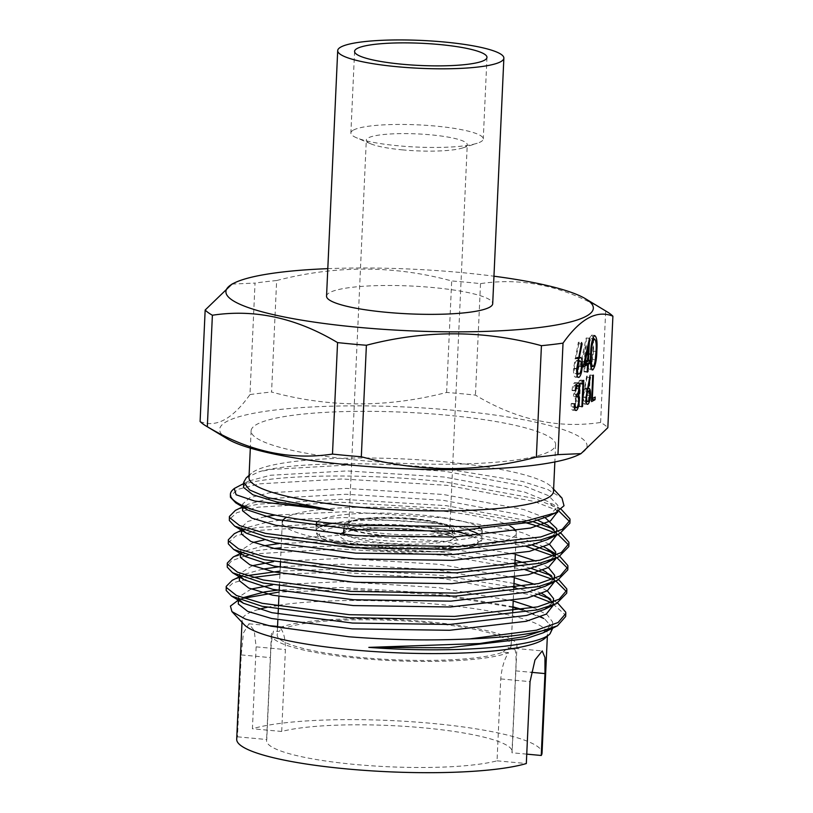 <?xml version="1.0" encoding="UTF-8"?>
<svg xmlns="http://www.w3.org/2000/svg" width="813" height="813" viewBox="0 0 813 813"><rect width="100%" height="100%" fill="white"/><g stroke="black" fill="none" stroke-linecap="round" stroke-linejoin="round"><path stroke-width="0.61" stroke-dasharray="4.07 3.05" d="M453.898 531.235A55.203 9.258 2.6 0 0 454.447 530.025A55.203 9.258 2.6 0 0 407.201 518.694A55.203 9.258 2.6 0 0 346.297 522.617A55.203 9.258 2.6 0 0 344.143 525.015A55.203 9.258 2.6 0 0 391.388 536.346A55.203 9.258 2.6 0 0 452.292 532.424M481.682 529.517A83.048 13.933 -177.4 0 1 482.261 531.285A83.048 13.933 -177.4 0 1 479.03 534.903A83.048 13.933 -177.4 0 1 387.395 540.797A83.048 13.933 -177.4 0 1 316.328 523.755M317.355 521.712A83.048 13.933 -177.4 0 1 319.56 520.147A83.048 13.933 -177.4 0 1 397.435 513.491A83.048 13.933 -177.4 0 1 477.922 526.539M402.821 149.907A50.528 8.476 -177.4 0 1 370.606 143.759A50.528 8.476 -177.4 0 1 366.307 140.08A50.528 8.476 -177.4 0 1 368.279 137.885A50.528 8.476 -177.4 0 1 430.748 134.836A50.528 8.476 -177.4 0 1 467.262 144.663A50.528 8.476 -177.4 0 1 465.29 146.858A50.528 8.476 -177.4 0 1 462.648 147.936A50.528 8.476 -177.4 0 1 402.821 149.907M413.319 518.572A50.528 8.476 2.6 0 0 351.236 521.418A50.528 8.476 2.6 0 0 348.879 523.816A50.528 8.476 2.6 0 0 385.403 533.653A50.528 8.476 2.6 0 0 449.833 528.399A50.528 8.476 2.6 0 0 447.709 525.808A50.528 8.476 2.6 0 0 413.319 518.572M413.939 519.609A53.018 8.892 2.6 0 0 348.807 522.607A53.018 8.892 2.6 0 0 384.651 535.432A53.018 8.892 2.6 0 0 436.957 535.442A53.018 8.892 2.6 0 0 450.016 527.2A53.018 8.892 2.6 0 0 413.939 519.609M514.822 649.282C516.103 652.676 516.387 659.871 515.676 670.867L511.956 752.767A122.926 20.63 -177.4 0 0 512.17 751.73A122.926 20.63 -177.4 0 0 423.329 727.808A122.926 20.63 -177.4 0 0 281.694 731.466L285.414 649.567C285.444 638.551 283.574 631.203 279.794 627.545L285.383 628.053A117.133 19.654 -177.4 0 1 426.54 622.626A117.133 19.654 -177.4 0 1 511.194 645.41A117.133 19.654 -177.4 0 1 509.233 648.764L514.822 649.282A122.926 20.63 -177.4 0 0 516.987 645.674L512.17 751.73M279.794 627.545A122.926 20.63 -177.4 0 1 428.146 621.762A122.926 20.63 -177.4 0 1 516.987 645.674M285.383 628.053L283.219 626.965L279.133 631.437L273.544 630.918C271.806 637.514 270.79 646.416 270.495 657.626L266.776 739.525A122.926 20.63 -177.4 0 0 266.562 740.572A122.926 20.63 -177.4 0 0 358.431 764.769A122.926 20.63 -177.4 0 0 497.038 760.826L500.757 678.926C501.733 667.839 504.334 659.079 508.572 652.656A122.926 20.63 -177.4 0 1 370.992 659.353A122.926 20.63 -177.4 0 1 271.379 634.526A122.926 20.63 -177.4 0 1 273.544 630.918M508.572 652.656L502.983 652.138A117.133 19.654 -177.4 0 1 361.826 657.575A117.133 19.654 -177.4 0 1 277.172 634.79A117.133 19.654 -177.4 0 1 279.133 631.437M510.3 526.194A117.133 19.654 2.6 0 0 431.652 510.046A117.133 19.654 2.6 0 0 286.593 517.261M280.434 562.901L282.284 522.21A117.133 19.654 2.6 0 0 366.937 544.995A117.133 19.654 2.6 0 0 516.306 532.84A117.133 19.654 2.6 0 0 515.92 531.062M278.513 605.279A152.834 25.64 -177.4 0 1 436.998 604.242A152.834 25.64 -177.4 0 1 547.454 633.977A152.834 25.64 -177.4 0 1 545.025 638.235M236.695 739.22A152.834 25.64 -177.4 0 1 237.487 736.822L241.207 654.912L243.443 632.981L248.92 623.795L254.205 630.614L256.136 646.853L252.416 728.763A152.834 25.64 -177.4 0 1 431.591 723.346A152.834 25.64 -177.4 0 1 542.037 753.082M552.749 628.154L544.862 619.171L522.21 610.014M512.912 607.443L439.62 594.994L353.868 589.567L279.113 592.047M248.991 477.536A152.417 25.569 -177.4 0 1 251.41 473.288A152.417 25.569 -177.4 0 1 443.359 461.703A152.417 25.569 -177.4 0 1 551.488 486.916A152.417 25.569 -177.4 0 1 553.511 491.367M246.187 477.922L258.859 471.845C289.113 462.556 372.903 460.91 445.311 468.755L522.19 481.398L547.789 489.507L561.966 498.064M445.483 415.047A152.417 25.569 -177.4 0 1 555.635 444.701A152.417 25.569 -177.4 0 1 361.257 460.534A152.417 25.569 -177.4 0 1 251.105 430.87A152.417 25.569 -177.4 0 1 445.483 415.047M326.552 296.145A83.17 13.953 -177.4 0 1 329.783 292.538A83.17 13.953 -177.4 0 1 421.551 286.623A83.17 13.953 -177.4 0 1 492.708 303.696M353.452 130.07A66.27 11.118 -177.4 0 1 426.571 125.354A66.27 11.118 -177.4 0 1 483.278 138.952A66.27 11.118 -177.4 0 1 480.696 141.838A66.27 11.118 -177.4 0 1 477.221 143.251A66.27 11.118 -177.4 0 1 416.571 147.062A66.27 11.118 -177.4 0 1 356.511 137.773A66.27 11.118 -177.4 0 1 350.881 132.946A66.27 11.118 -177.4 0 1 353.452 130.07M227.416 438.898A183.89 30.853 -177.4 0 1 272.731 410.311A183.89 30.853 -177.4 0 1 454.172 410.352A183.89 30.853 -177.4 0 1 578.5 454.843M446.611 392.445L451.682 280.952C394.203 265.292 335.86 265.16 276.644 280.536L271.572 392.029C329.052 407.689 387.395 407.831 446.611 392.445A207.091 34.746 -177.4 0 1 461.184 393.695A207.091 34.746 -177.4 0 1 475.442 395.118C516.336 419.732 558.064 428.847 600.614 422.465A207.091 34.746 -177.4 0 1 607.839 427.679M327.802 268.656A183.89 30.853 -177.4 0 1 460.432 272.487A183.89 30.853 -177.4 0 1 493.958 276.207M607.179 311.857A207.091 34.746 2.6 0 0 605.675 310.983C564.781 286.369 523.054 277.243 480.513 283.625A207.091 34.746 2.6 0 0 466.245 282.213A207.091 34.746 2.6 0 0 451.682 280.952M561.183 509.304L534.192 498.399L447.221 482.333C361.907 472.129 262.416 474.833 238.087 486.326L236.766 486.916M569.893 523.277L569.771 521.763M558.826 511.021L534.06 501.408L447.089 485.341L342.151 478.979L259.377 483.857L237.924 489.345L230.313 496.174M560.818 533.043L552.85 528.806M533.013 521.672L446.164 505.645L341.226 499.273L258.453 504.151L244.886 507.017M568.836 546.58L568.714 545.076M557.972 534.436L554.74 532.759M522.281 521.794L446.032 508.653L341.094 502.282L258.321 507.16L236.868 512.647L229.256 519.487M559.761 556.346L555.706 554.009M531.956 544.984L445.107 528.948L340.169 522.586L257.396 527.464L243.829 530.32M567.779 569.893L567.657 568.378M556.915 557.748L553.683 556.072M526.133 546.387L444.965 531.956L340.037 525.594L257.254 530.472L235.811 535.96L228.199 542.789M558.704 579.659L550.736 575.421M530.899 568.287L516.956 564.578M514.883 564.08L444.05 552.261L339.112 545.889L281.125 547.81M566.712 593.195L566.6 591.691M555.858 581.051L552.627 579.384M525.066 569.689L443.908 555.269L338.98 548.897L256.197 553.775L247.863 555.37M233.107 489.528A170.232 28.557 -177.4 0 1 238.087 486.326M244.093 507.231L235.404 510.371M243.036 530.543L234.347 533.674M274.154 548.45L256.339 550.767L233.28 556.986M244.693 556.102L231.685 560.757L227.142 566.102M513.826 587.382L442.994 575.563L338.056 569.202L280.068 571.112M246.949 575.665L241.705 576.935M240.292 577.332L232.223 580.289M534.446 596.051L529.822 594.638L442.851 578.571L337.913 572.21L279.926 574.12M253.026 577.454L233.118 582.819L226.085 589.405M557.647 602.961L549.679 598.724M539.039 594.537L515.899 587.88M565.655 616.508L565.574 615.167L551.57 602.687M600.614 422.465L605.675 310.983M480.513 283.625L475.442 395.118M200.1 421.52C215.994 428.075 232.62 419.102 249.977 394.579L255.038 283.087L232 284.083M276.644 280.536A207.091 34.746 2.6 0 0 255.038 283.087M249.977 394.579A207.091 34.746 -177.4 0 1 271.572 392.029M237.487 736.822L266.776 739.525M497.038 760.826L526.326 763.539M244.134 624.577A152.834 25.64 -177.4 0 1 242.101 620.116A152.834 25.64 -177.4 0 1 258.819 609.364M266.989 607.362A152.834 25.64 -177.4 0 1 274.865 605.868M243.697 598.266L236.512 601M502.983 652.138L507.932 647.748L509.233 648.764M526.753 754.139L511.956 752.767M281.694 731.466L252.416 728.763M577.118 375.423L575.817 377.069C574.141 377.445 573.368 374.63 573.5 368.635L578.358 342.232L581.539 342.527M578.358 342.232L578.917 343.665L581.254 343.879M578.917 343.665L575.899 358.157L578.246 358.37M575.899 358.157L576.854 357.324L580.035 357.618M576.854 357.324L578.429 358.391M579.008 360.85L579.13 365.525L581.508 365.748M579.13 365.525L577.708 373.99M578.5 377.486L575.319 377.191L578.033 377.273M573.5 368.635L576.681 368.929M576.834 373.909L576.01 373.695C577.2 372.821 577.962 370.311 578.307 366.145C578.317 362.1 577.728 360.311 576.529 360.769C575.36 361.622 574.618 364.133 574.313 368.299C574.283 372.303 574.852 374.092 576.01 373.695L579.191 373.99M577.758 360.738L576.529 360.769L577.728 360.881M578.307 366.145L581.488 366.439M574.313 368.299L576.702 368.523M583.673 364.671L579.994 366.653L583.175 366.948M579.994 366.653L586.173 338.015L589.354 338.31M586.173 338.015L589.516 338.218M586.336 337.923L585.319 360.515L587.697 360.738M585.319 360.515L589.547 360.24M586.366 359.946L586.275 362.009M585.136 364.376L584.821 371.389L587.199 371.612M584.821 371.389L583.998 371.836L587.179 372.13M583.998 371.836L584.344 364.305M581.762 362.435L584.496 360.962L585.136 346.785L581.762 362.435L584.11 362.649M584.496 360.962L587.677 361.257M585.136 346.785L587.484 346.999M591.041 367.771L589.72 369.559L591.976 369.773M590.624 354.366L587.443 354.072C586.752 363.472 587.514 368.635 589.72 369.559L592.433 369.966M587.443 354.072C587.586 344.956 588.866 338.686 591.275 335.261L594.455 335.545M591.275 335.261L593.155 337.314M593.429 338.696L593.663 350.718L596.041 350.931M593.663 350.718L591.549 366.45M592.84 351.145C593.378 343.838 592.809 339.651 591.153 338.584C589.303 341.511 588.338 346.521 588.256 353.614C587.677 360.982 588.226 365.179 589.903 366.196C590.909 365.342 591.64 363.116 592.118 359.539L592.84 351.145L596.02 351.44M592.657 338.625L591.153 338.584L592.626 338.726M590.787 366.378L593.084 366.49M592.118 359.539L595.299 359.834M574.628 408.217L573.236 410.128C571.885 410.595 571.183 408.472 571.143 403.746L571.803 403.39L572.21 406.693L573.378 407.445C574.445 406.825 575.147 404.65 575.492 400.921C575.401 397.1 574.73 395.667 573.49 396.612L573.612 393.929C574.578 393.614 575.269 391.856 575.675 388.644C575.645 386.002 575.218 384.905 574.395 385.352L576.204 385.514M576.234 385.403L574.395 385.352L572.677 390.189L575.248 390.433M572.677 390.189L572.017 390.545L575.208 390.84M572.017 390.545C572.484 386.236 573.307 383.614 574.506 382.679L577.687 382.974M574.506 382.679L576.244 385.382M576.244 385.403L576.336 388.299L578.876 388.533M576.336 388.299L575.238 394.132L576.783 394.275M575.238 394.132L575.929 395.931L576.712 396.002M575.929 395.931L576.153 400.331L578.683 400.565M576.153 400.331L574.832 407.72M575.919 410.545L572.738 410.25L575.472 410.331M571.143 403.746L574.324 404.041M571.803 403.39L574.984 403.685M572.21 406.693L574.456 406.896M574.547 407.689L576.559 407.74M575.492 400.921L578.673 401.205M577.443 396.764L574.263 396.47L576.671 396.907M573.612 393.929L576.793 394.224M575.675 388.644L578.856 388.939M578.653 383.695L579.202 380.789L580.553 380.057L579.374 406.165L578.714 406.52L579.781 383.096L578.653 383.695L581.834 383.99M579.202 380.789L582.382 381.084M580.553 380.057L583.734 380.352M579.374 406.165L581.915 406.398M578.714 406.52L581.895 406.815M579.781 383.096L581.966 383.299M586.122 401.612L584.659 403.959C583.317 404.264 582.697 402.008 582.799 397.211L586.691 376.094L589.872 376.389M586.691 376.094L587.128 377.242L589.649 377.466M587.128 377.242L584.72 388.827L587.23 389.061M584.72 388.827L585.492 388.167L588.673 388.462M585.492 388.167L587.037 390.006M587.21 390.992L587.311 394.732L589.842 394.966M587.311 394.732L586.173 401.5M587.433 404.356L584.252 404.061L587.067 404.183M582.799 397.211L585.98 397.506M586.112 401.49L584.811 401.266C585.767 400.565 586.376 398.553 586.651 395.23C586.661 391.988 586.183 390.555 585.228 390.921C584.293 391.612 583.693 393.614 583.449 396.947C583.429 400.148 583.886 401.581 584.811 401.266L587.992 401.561M586.844 390.962L585.228 390.921L586.823 391.073M586.651 395.23L589.832 395.525M583.449 396.947L586 397.191M591.661 399.529L588.388 401.297L591.569 401.592M588.388 401.297L589.567 375.189L592.748 375.484M589.567 375.189L593.409 375.128M590.228 374.834L589.161 398.268L591.712 398.502M589.161 398.268L591.976 396.744L595.167 397.039M591.976 396.744L591.905 398.512M543.094 632.849L552.616 623.165L552.352 628.988L552.271 627.738L544.862 619.171M540.706 616.793L523.257 609.831M512.942 606.803L438.746 593.541L341.663 587.474L279.215 589.943M238.341 600.106L243.626 597.535L239.876 599.964M239.632 600.197L238.199 603.053M553.673 599.862L553.409 605.685L552.576 602.301M541.763 593.48L524.314 586.519M513.999 583.5L439.803 570.228L342.72 564.161L280.272 566.641M262.569 569.12L244.683 574.222L240.943 576.651M240.689 576.895L239.266 579.74M554.73 576.549L554.466 582.372L553.643 578.988M542.82 570.177L525.381 563.216M515.066 560.187L440.859 546.915L343.777 540.858L278.93 543.592M263.625 545.818L245.739 550.919L242 553.338M241.746 553.582L240.323 556.438M555.513 558.429L554.7 555.686M543.877 546.864L522.383 538.653L441.916 523.613L344.834 517.546L283.198 519.934M279.987 520.279L268.26 521.885L246.806 527.607L243.057 530.035M242.813 530.279L241.38 533.125M552.505 536.529L556.844 529.934L556.58 535.757L555.757 532.373M537.84 520.32L523.44 515.34L442.973 500.3L345.901 494.243L269.316 498.582L247.863 504.304L242.437 509.822M557.627 511.733L549.039 501.956L524.497 492.038L444.03 476.997L346.958 470.93L270.373 475.27L248.92 480.991L243.494 486.509M552.616 623.165L552.535 621.915L547.261 614.862L533.897 607.728M513.206 600.98L439.01 587.708L341.927 581.641L272.477 584.943M251.136 589.049L238.473 597.22L239.276 599.73M544.161 609.547L553.135 602.077M547.312 590.817L534.954 584.425M514.263 577.667L440.067 564.405L342.984 558.338L273.534 561.631M252.193 565.736L239.53 573.917L240.343 576.417M545.218 586.234L554.192 578.765M548.379 567.504L536.021 561.112M515.33 554.364L441.124 541.092L344.041 535.025L263.89 539.984M253.25 542.434L240.587 550.604L240.678 551.56L245.496 556.61M546.275 562.931L555.249 555.462M549.436 544.202L522.647 532.83L516.225 531.011M515.838 530.909L442.181 517.79L345.098 511.723L275.068 515.096M264.947 516.682L247.721 521.479L241.644 527.302L242.457 529.802M545.208 517.729L523.704 509.517L443.237 494.477L346.165 488.41L269.581 492.749L249.743 497.749L242.701 503.989L243.514 506.499M548.389 516.316L557.901 506.631L557.83 505.371L548.531 495.666L524.761 486.215L444.305 471.174L347.222 465.107L270.638 469.447L258.859 471.845M450.087 533.379A55.203 9.258 -177.4 0 1 454.121 537.108A55.203 9.258 -177.4 0 1 451.977 539.507A55.203 9.258 -177.4 0 1 391.063 543.43A55.203 9.258 -177.4 0 1 343.828 532.098A55.203 9.258 -177.4 0 1 345.972 529.7A55.203 9.258 -177.4 0 1 394.549 525.168A55.203 9.258 -177.4 0 1 448.857 532.85M342.314 532.962A58.851 9.878 -177.4 0 1 415.067 529.415A58.851 9.878 -177.4 0 1 455.31 543.419A58.851 9.878 -177.4 0 1 387.039 547.352A58.851 9.878 -177.4 0 1 340.464 534.405M479.375 534.71A83.048 13.933 -177.4 0 1 481.936 538.369A83.048 13.933 -177.4 0 1 478.705 541.976A83.048 13.933 -177.4 0 1 387.079 547.881A83.048 13.933 -177.4 0 1 316.013 530.838A83.048 13.933 -177.4 0 1 318.899 527.424M471.57 536.092A79.41 13.323 -177.4 0 1 475.046 545.249A79.41 13.323 -177.4 0 1 376.876 550.035A79.41 13.323 -177.4 0 1 322.578 531.143A79.41 13.323 -177.4 0 1 454.721 531.194M574.954 358.604L578.134 358.889M588.256 353.614L590.645 353.838M583.968 389.183L587.149 389.478M256.136 646.853L285.414 649.567M241.207 654.912L270.495 657.626M515.676 670.867L531.184 672.3M500.757 678.926L530.046 681.64M319.245 527.231A83.048 13.933 -177.4 0 1 320.627 526.55M332.293 523.359A83.048 13.933 -177.4 0 1 469.629 530.411M454.447 530.025L454.355 538.084L451.703 536.499L442.343 533.582L423.725 530.401L400.199 528.42L379.559 528.064L353.604 530.005M352.171 530.259L343.503 533.054M316.227 526.031L316.013 530.838C316.359 533.917 317.588 536.062 319.692 537.261C323.554 541.102 343.167 546.763 373.208 549.74L431.683 551.844C446.174 551.377 457.831 550.188 466.672 548.277L476.936 544.862C480.737 542.352 482.404 540.188 481.936 538.369L482.261 531.285M348.879 523.816L366.307 140.08M351.236 521.418L348.807 522.607M280.231 567.383L279.377 586.214M279.174 590.685L278.91 596.518M278.453 606.508L278.32 609.516M278.117 613.998L277.853 619.821M277.507 627.524L277.172 634.79M547.454 633.977L547.352 636.173M551.488 486.916L553.612 489.172M555.635 444.701L554.852 461.947M486.977 57.377L483.278 138.952M462.648 147.936L477.221 143.251M370.606 143.759L356.511 137.773M271.379 634.526L266.562 740.572M354.58 51.371L350.881 132.946M251.105 430.87L250.323 448.115M251.41 473.288L249.093 475.341M242.101 620.116L242 622.311M516.306 532.84L515.33 554.293M514.853 564.883L514.273 577.596M513.786 588.185L513.216 600.909M512.729 611.498L511.194 645.41M580.553 357.496L577.372 357.202M594.943 335.434L591.762 335.139M578.094 382.872L574.913 382.577M589.079 388.37L585.899 388.075M248.92 623.795L268.26 625.583M277.548 626.437L283.219 626.965M507.932 647.748L542.23 650.918M447.709 525.808L450.016 527.2M449.833 528.399L467.262 144.663M560.899 509.121L549.039 501.956M242.508 506.906L247.863 504.304M559.842 532.434L547.982 525.259M241.512 530.188L246.806 527.607M558.775 555.736L555.726 553.887M240.455 553.49L245.739 550.919M557.718 579.049L545.858 571.874M240.252 576.387L244.683 574.222M556.661 602.352L544.801 595.187M248.92 480.991L243.626 483.572M238.372 599.374L238.473 597.22M239.429 576.061L239.53 573.917M240.485 552.749L240.587 550.604M555.523 559.07L555.787 553.247M241.542 529.446L241.644 527.302M242.569 506.946L242.701 503.989M557.637 512.454L557.901 506.631M344.143 525.015L343.97 528.856"/><path stroke-width="1.22" d="M452.292 532.424A55.203 9.258 2.6 0 0 453.898 531.235M316.227 526.031L316.328 523.755A83.048 13.933 -177.4 0 1 317.355 521.712M612.9 316.196L607.839 427.679L581 453.634L557.962 454.619A207.091 34.746 -177.4 0 1 536.356 457.17C477.485 472.556 419.132 472.414 361.318 456.754A207.091 34.746 -177.4 0 1 346.755 455.504A207.091 34.746 -177.4 0 1 332.487 454.081C290.19 460.514 248.463 451.398 207.325 426.734L212.386 315.241C254.693 308.808 296.42 317.924 337.558 342.598A207.091 34.746 2.6 0 0 351.816 344.011A207.091 34.746 2.6 0 0 366.389 345.261C425.26 329.875 483.613 330.017 541.428 345.677A207.091 34.746 2.6 0 0 563.023 343.127C580.33 318.635 596.955 309.662 612.9 316.196A207.091 34.746 2.6 0 0 607.179 311.857L585.584 298.808A183.89 30.853 -177.4 0 1 540.269 327.405A183.89 30.853 -177.4 0 1 358.828 327.365A183.89 30.853 -177.4 0 1 234.5 282.863A183.89 30.853 -177.4 0 1 327.802 268.656M337.558 342.598L332.487 454.081M286.593 517.261A117.133 19.654 2.6 0 0 282.284 522.21M469.609 638.916A170.232 28.557 -177.4 0 0 557.444 625.807L524.619 636.589L479.761 643.51L368.828 647.382C451.449 653.703 537.728 647.229 550.045 633.784L545.025 638.235A152.834 25.64 -177.4 0 1 352.547 649.851A152.834 25.64 -177.4 0 1 244.134 624.577L231.939 611.6L245.414 619.079L270.922 626.162L348.929 636.772C390.067 640.024 430.29 640.735 469.609 638.916L536.539 630.187L558.084 622.524L565.797 613.5L565.706 612.159L557.647 602.961M547.352 636.173L542.037 753.082A152.834 25.64 -177.4 0 1 541.245 755.48L544.964 673.581L544.954 657.504L542.23 650.928L534.995 659.943L530.046 681.64L526.326 763.539A152.834 25.64 -177.4 0 1 347.141 768.956A152.834 25.64 -177.4 0 1 236.695 739.22L242 622.311M552.383 628.337L550.045 633.784L552.749 628.154M522.21 610.014L512.912 607.443M554.852 461.947L553.511 491.367A152.417 25.569 -177.4 0 1 359.143 507.19A152.417 25.569 -177.4 0 1 248.991 477.536L250.323 448.115M553.612 489.172L561.966 498.064L564.019 505.747L555.503 512.851L524.456 521.428L475.696 526.672L354.021 525.269C309.54 521.773 275.444 516.448 251.735 509.294A170.232 28.557 -177.4 0 1 230.404 494.263A170.232 28.557 -177.4 0 1 233.107 489.528L234.246 488.511L236.116 494.761L254.642 501.052L333.056 510.31L267.538 497.566L249.591 489.954L243.687 482.312L246.187 477.922L249.093 475.341M500.625 61.758A83.17 13.953 -177.4 0 1 408.868 67.672A83.17 13.953 -177.4 0 1 337.7 50.599A83.17 13.953 -177.4 0 1 340.942 46.991A83.17 13.953 -177.4 0 1 432.699 41.077A83.17 13.953 -177.4 0 1 503.867 58.15A83.17 13.953 -177.4 0 1 500.625 61.758M503.867 58.15L492.708 303.696A83.17 13.953 -177.4 0 1 489.477 307.304A83.17 13.953 -177.4 0 1 397.72 313.218A83.17 13.953 -177.4 0 1 326.552 296.145L337.7 50.599M357.161 48.485A66.27 11.118 -177.4 0 1 430.27 43.78A66.27 11.118 -177.4 0 1 486.977 57.377A66.27 11.118 -177.4 0 1 484.406 60.264A66.27 11.118 -177.4 0 1 411.287 64.969A66.27 11.118 -177.4 0 1 354.58 51.371A66.27 11.118 -177.4 0 1 357.161 48.485M581 453.634L578.5 454.843A183.89 30.853 -177.4 0 1 352.568 465.229A183.89 30.853 -177.4 0 1 227.416 438.898L205.821 425.86A207.091 34.746 -177.4 0 1 200.1 421.52L205.161 310.027A207.091 34.746 2.6 0 0 212.386 315.241M493.958 276.207A183.89 30.853 -177.4 0 1 585.584 298.808M242.508 506.906L235.404 510.371L229.398 516.479L229.49 517.515L239.652 525.584L265.455 533.379L352.639 544.791L457.78 546.488L540.767 536.956L562.311 529.293L570.025 520.269L569.943 518.928L561.183 509.304M229.398 516.479L229.357 520.523L234.693 526.133L265.312 536.387L352.496 547.789L457.648 549.497L540.635 539.964L559.791 533.552L569.893 523.277L570.025 520.269M569.771 521.763L558.826 511.021M241.512 530.188L234.347 533.674L228.331 539.781L228.433 540.828L238.595 548.887L264.398 556.692L351.572 568.094L456.723 569.801L539.71 560.259L561.255 552.606L568.968 543.572L568.887 542.23L560.818 533.043M552.85 528.806L533.013 521.672M228.331 539.781L228.301 543.836L233.636 549.436L264.255 559.7L351.44 571.102L456.591 572.809L539.578 563.267L558.734 556.864L568.836 546.58L568.968 543.572M568.714 545.076L557.972 534.436M554.74 532.759L533.003 524.72L522.281 521.794M240.455 553.49L233.28 556.986L227.274 563.094L227.376 564.141L237.528 572.2L263.331 579.994L350.515 591.407L455.666 593.104L538.653 583.571L560.198 575.909L567.911 566.885L567.82 565.543L559.761 556.346M555.706 554.009L531.956 544.984M227.274 563.094L227.244 567.139L232.579 572.748L263.199 583.002L350.383 594.415L455.524 596.112L538.511 586.58L557.677 580.177L567.779 569.893L567.911 566.885M567.657 568.378L556.915 557.748M553.683 556.072L526.133 546.387M240.252 576.387L232.223 580.289L226.217 586.407L226.319 587.443L236.471 595.502L262.274 603.307L349.458 614.709L454.609 616.417L537.596 606.874L559.141 599.222L566.854 590.187L566.763 588.846L558.704 579.659M550.736 575.421L530.899 568.287M516.956 564.578L514.883 564.08M226.217 586.397L226.187 590.451L231.522 596.051L262.142 606.315L349.326 617.717L454.467 619.425L537.454 609.882L556.61 603.48L566.712 593.195L566.854 590.187M566.6 591.691L555.858 581.051M552.627 579.384L525.066 569.689M230.404 494.263L230.414 497.221L235.75 502.82L251.735 509.294M244.886 507.017L244.093 507.231M243.829 530.32L243.036 530.543M281.125 547.81L274.154 548.45M247.863 555.37L244.693 556.102M280.068 571.112L246.949 575.665M241.705 576.935L240.292 577.332M279.926 574.12L253.026 577.454M549.679 598.724L539.039 594.537M515.899 587.88L513.826 587.382M557.444 625.807L565.655 616.508L565.797 613.5M551.57 602.687L534.446 596.051M588.673 388.462C589.984 388.167 590.584 390.352 590.492 395.027C590.136 400.037 589.252 403.106 587.84 404.254C586.498 404.559 585.878 402.303 585.98 397.506L589.872 376.389L590.309 377.537L587.901 389.122L589.079 388.37M577.687 382.974C578.917 382.527 579.527 384.397 579.517 388.594L578.419 394.427L579.334 400.626C578.917 406.033 577.941 409.295 576.417 410.423C575.065 410.89 574.364 408.766 574.324 404.041L574.984 403.685L575.391 406.988L576.559 407.74C577.626 407.12 578.328 404.945 578.673 401.205C578.582 397.394 577.911 395.961 576.671 396.907L576.793 394.224C577.758 393.909 578.45 392.14 578.856 388.939C578.826 386.297 578.399 385.199 577.576 385.647L575.208 390.84C575.665 386.531 576.498 383.909 577.687 382.974L578.094 382.872M574.547 407.689L576.559 407.74M576.681 396.703L577.443 396.764L576.671 396.907M576.234 385.403L577.931 385.555L576.204 385.514M583.175 366.948L589.516 338.218L588.5 360.809L589.547 360.24L589.405 363.584L588.348 364.153L588.002 371.683L587.179 372.13L587.525 364.6L583.175 366.948M580.035 357.618C581.681 357.242 582.433 359.976 582.311 365.82C581.874 372.08 580.767 375.931 578.998 377.364C577.321 377.74 576.549 374.925 576.681 368.929L581.539 342.527L582.098 343.96L579.08 358.452L580.553 357.496M591.976 369.773L592.901 369.854C590.695 368.929 589.933 363.767 590.624 354.366C590.766 345.251 592.047 338.98 594.455 335.545C596.701 336.43 597.494 341.582 596.844 351.013C596.651 360.179 595.329 366.46 592.901 369.854L592.433 369.966M581.834 383.99L582.382 381.084L583.734 380.352L582.555 406.459L581.895 406.815L582.962 383.39L581.834 383.99M591.569 401.592L592.748 375.484L593.409 375.128L592.342 398.563L595.167 397.039L595.045 399.711L591.569 401.592M557.962 454.619L563.023 343.127M361.318 456.754L366.389 345.261M541.428 345.677L536.356 457.17M234.5 282.863L232 284.083L205.161 310.027M207.325 426.734A207.091 34.746 -177.4 0 1 205.821 425.86M243.626 483.572L234.246 488.511M258.819 609.364A152.834 25.64 -177.4 0 1 266.989 607.362M274.865 605.868A152.834 25.64 -177.4 0 1 278.513 605.279M279.113 592.047L243.697 598.266M238.341 600.106L230.425 606.091L231.939 611.6M515.92 531.062A117.133 19.654 2.6 0 0 510.3 526.194M541.245 755.48L526.753 754.139M581.254 343.879L582.098 343.96M578.246 358.37L579.08 358.452M578.429 358.391L579.008 360.85M581.508 365.748L582.311 365.82M577.708 373.99L577.118 375.423M581.488 366.439C581.498 362.395 580.909 360.606 579.71 361.063C578.541 361.917 577.799 364.427 577.494 368.594C577.464 372.588 578.033 374.387 579.191 373.99C580.38 373.116 581.143 370.606 581.488 366.439M576.956 360.667L580.136 360.962L577.728 360.881M576.834 373.909L579.191 373.99M576.702 368.523L577.494 368.594M587.697 360.738L588.5 360.809M586.275 362.009L586.224 363.289L589.405 363.584M586.224 363.289L585.167 363.858L588.348 364.153M585.167 363.858L585.136 364.376M587.199 371.612L588.002 371.683M583.673 364.671L587.525 364.6M584.943 362.73L587.677 361.257L588.317 347.08L584.943 362.73L584.11 362.649M587.484 346.999L588.317 347.08M593.155 337.314L593.429 338.696M596.041 350.931L596.844 351.013M591.549 366.45L591.041 367.771M592.657 338.625L594.333 338.879C592.484 341.806 591.518 346.816 591.437 353.909C590.858 361.277 591.407 365.474 593.084 366.49C594.09 365.637 594.821 363.411 595.299 359.834L596.02 351.44C596.559 344.133 595.99 339.946 594.333 338.879L592.626 338.726M590.787 366.378L593.084 366.49M575.248 390.433L575.858 390.484M578.876 388.533L579.517 388.594M576.783 394.275L578.419 394.427M576.712 396.002L579.11 396.226M578.683 400.565L579.334 400.626M574.456 406.896L575.391 406.988M581.915 406.398L582.555 406.459M581.966 383.299L582.962 383.39M589.649 377.466L590.309 377.537M587.23 389.061L587.901 389.122M587.037 390.006L587.21 390.992M589.842 394.966L590.492 395.027M589.832 395.525C589.842 392.283 589.364 390.85 588.409 391.216C587.474 391.907 586.874 393.909 586.63 397.242C586.61 400.443 587.067 401.876 587.992 401.561C588.947 400.86 589.557 398.848 589.832 395.525M586.844 390.962L588.744 391.134L586.823 391.073M586.112 401.49L587.992 401.561M586 397.191L586.63 397.242M591.712 398.502L592.342 398.563M591.905 398.512L591.864 399.417L595.045 399.711M477.922 526.539A83.048 13.933 -177.4 0 1 481.682 529.517M543.745 618.49L540.706 616.793M523.257 609.831L512.942 606.803M279.215 589.943L265.079 591.813L243.626 597.535M238.372 599.374L238.3 603.998L247.701 611.376L271.572 618.5L352.242 628.886L449.538 630.288L526.326 621.284L546.265 614.12L553.44 605.024M552.576 602.301L544.801 595.187L541.763 593.48M524.314 586.519L513.999 583.5M280.272 566.641L262.569 569.12M239.429 576.061L239.357 580.695L248.758 588.063L272.629 595.197L353.309 605.573L450.595 606.976L527.383 597.982L547.322 590.807L554.496 581.722M553.643 578.988L545.858 571.874L542.82 570.177M525.381 563.216L515.066 560.187M278.93 543.592L263.625 545.818M240.485 552.749L240.414 557.383L249.815 564.761L273.696 571.885L354.366 582.271L451.652 583.673L528.45 574.669L548.389 567.504L555.523 559.07M554.7 555.686L546.915 548.572L543.877 546.864M283.198 519.934L279.987 520.279M241.542 529.446L241.471 534.08L250.871 541.448L274.753 548.582L355.423 558.958L452.709 560.36L529.507 551.366L549.446 544.192L556.61 535.106M555.757 532.373L547.982 525.259L537.84 520.32M242.569 506.946L242.528 510.767L251.928 518.145L275.81 525.269L356.48 535.655L453.776 537.058L530.564 528.054L550.503 520.889L557.627 511.733M243.687 482.312L243.585 487.465L252.985 494.832L276.867 501.967L333.056 510.31M368.828 647.382L448.746 647.768L525.533 638.764L543.094 632.849L555.249 626.935M533.897 607.728L513.206 600.98M272.477 584.943L251.136 589.049M239.276 599.73L243.382 603.226L271.837 612.677L352.507 623.053L449.802 624.455L526.59 615.461L544.161 609.547L556.61 603.48M553.135 602.077L553.592 598.602L547.312 590.817M534.954 584.425L514.263 577.667M273.534 561.631L252.193 565.736M240.343 576.417L244.439 579.913L272.894 589.364L353.574 599.75L450.859 601.153L527.657 592.149L545.218 586.234L557.677 580.177M554.192 578.765L554.649 575.299L548.379 567.504M536.021 561.112L515.33 554.364M263.89 539.984L253.25 542.434M233.636 549.436L245.496 556.61L273.961 566.061L354.631 576.437L451.916 577.84L528.714 568.846L546.275 562.931L558.734 556.864M555.249 555.462L555.706 551.986L549.436 544.202M275.068 515.096L264.947 516.682M242.457 529.802L246.552 533.298L275.018 542.749L355.688 553.135L452.983 554.537L529.771 545.533L547.332 539.619L552.505 536.529M556.844 529.934L556.763 528.684L545.208 517.729M243.514 506.499L247.609 509.995L276.074 519.446L356.744 529.822L454.04 531.224L530.828 522.231L548.389 516.316L555.503 512.851M448.857 532.85A55.203 9.258 -177.4 0 1 450.087 533.379M340.464 534.405A58.851 9.878 -177.4 0 1 342.314 532.962M590.645 353.838L591.437 353.909M531.184 672.3L544.964 673.581M320.627 526.55A83.048 13.933 -177.4 0 1 332.293 523.359M469.629 530.411A83.048 13.933 -177.4 0 1 479.375 534.71M454.721 531.194A79.41 13.323 -177.4 0 1 471.57 536.092M343.503 533.054L343.97 528.856M280.434 562.901L280.231 567.383M279.377 586.214L279.174 590.685M278.91 596.518L278.453 606.508M278.32 609.516L278.117 613.998M277.853 619.821L277.507 627.524M515.33 554.293L514.853 564.883M514.273 577.596L513.786 588.185M513.216 600.909L512.729 611.498M268.26 625.583L277.548 626.437M555.726 553.887L546.915 548.572M243.382 603.226L231.522 596.051M244.439 579.913L232.579 572.748M246.552 533.298L234.693 526.133M547.332 539.619L559.791 533.552M247.609 509.995L235.75 502.82M557.637 512.454L557.677 511.712M352.171 530.259L353.604 530.005"/></g></svg>
